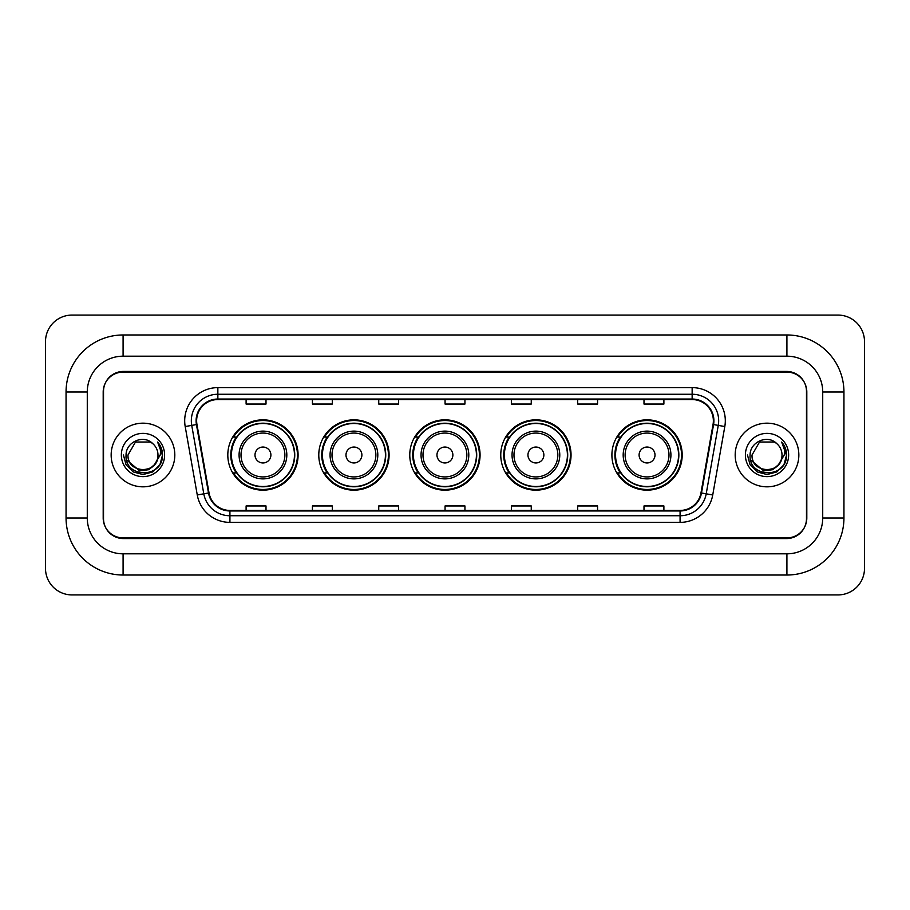 <?xml version="1.0" encoding="UTF-8"?>
<svg xmlns="http://www.w3.org/2000/svg" width="910" height="910" viewBox="0 0 910 910"><rect width="100%" height="100%" fill="white"/><g stroke="black" fill="none" stroke-linecap="round" stroke-linejoin="round"><path stroke-width="1.36" d="M611.907 455A35.149 35.149 0 0 0 647.056 490.149A35.149 35.149 0 0 0 682.193 455A35.149 35.149 0 0 0 647.056 419.851A35.149 35.149 0 0 0 611.907 455M500.762 455A35.149 35.149 0 0 0 535.91 490.149A35.149 35.149 0 0 0 571.048 455A35.149 35.149 0 0 0 535.91 419.851A35.149 35.149 0 0 0 500.762 455M409.773 455A35.149 35.149 0 0 0 444.922 490.149A35.149 35.149 0 0 0 480.07 455A35.149 35.149 0 0 0 444.922 419.851A35.149 35.149 0 0 0 409.773 455M318.784 455A35.149 35.149 0 0 0 353.933 490.149A35.149 35.149 0 0 0 389.082 455A35.149 35.149 0 0 0 353.933 419.851A35.149 35.149 0 0 0 318.784 455M227.807 455A35.149 35.149 0 0 0 262.945 490.149A35.149 35.149 0 0 0 298.093 455A35.149 35.149 0 0 0 262.945 419.851A35.149 35.149 0 0 0 227.807 455M236.236 472.904A32.169 32.169 0 0 1 236.236 437.096M327.213 472.904A32.169 32.169 0 0 1 327.213 437.096M418.202 472.904A32.169 32.169 0 0 1 418.202 437.096M509.19 472.904A32.169 32.169 0 0 1 509.19 437.096M620.336 472.904A32.169 32.169 0 0 1 620.336 437.096M786.911 334.971A57.034 57.034 0 0 1 843.945 392.005A57.034 57.034 0 0 0 786.911 334.971L123.089 334.971A57.034 57.034 0 0 0 66.055 392.005L66.055 517.995A57.034 57.034 0 0 0 123.089 575.029L786.911 575.029A57.034 57.034 0 0 0 843.945 517.995L843.945 392.005L822.72 392.005A35.809 35.809 0 0 0 786.911 356.185L123.089 356.185L786.911 356.185L786.911 334.971M786.911 575.029L786.911 553.815L123.089 553.815L786.911 553.815A35.809 35.809 0 0 0 822.72 517.995L822.72 392.005L822.72 517.995L843.945 517.995M66.055 517.995L87.28 517.995L87.28 392.005L87.28 517.995A35.809 35.809 0 0 0 123.089 553.815L123.089 575.029M786.911 372.11L123.089 372.11A19.895 19.895 0 0 0 103.194 392.005L103.194 517.995A19.895 19.895 0 0 0 123.089 537.89L786.911 537.89A19.895 19.895 0 0 0 806.806 517.995L806.806 392.005A19.895 19.895 0 0 0 786.911 372.11M123.089 334.971L123.089 356.185A35.809 35.809 0 0 0 87.28 392.005L66.055 392.005M864.5 341.603A26.526 26.526 0 0 0 837.973 315.076L72.026 315.076A26.526 26.526 0 0 0 45.5 341.603L45.5 568.397A26.526 26.526 0 0 0 72.026 594.924L837.973 594.924A26.526 26.526 0 0 0 864.5 568.397L864.5 341.603M103.524 391.334L103.524 518.666A19.895 19.895 0 0 0 123.419 538.561L786.581 538.561A19.895 19.895 0 0 0 806.476 518.666L806.476 391.334A19.895 19.895 0 0 0 786.581 371.439L123.419 371.439A19.895 19.895 0 0 0 103.524 391.334L103.524 518.666M111.156 455A31.827 31.827 0 0 0 142.984 486.827A31.827 31.827 0 0 0 174.811 455A31.827 31.827 0 0 0 142.984 423.173A31.827 31.827 0 0 0 111.156 455A31.827 31.827 0 0 0 142.984 486.827A31.827 31.827 0 0 0 174.811 455A31.827 31.827 0 0 0 142.984 423.173A31.827 31.827 0 0 0 111.156 455M735.189 455A31.827 31.827 0 0 0 767.016 486.827A31.827 31.827 0 0 0 798.843 455A31.827 31.827 0 0 0 767.016 423.173A31.827 31.827 0 0 0 735.189 455A31.827 31.827 0 0 0 767.016 486.827A31.827 31.827 0 0 0 798.843 455A31.827 31.827 0 0 0 767.016 423.173A31.827 31.827 0 0 0 735.189 455M196.628 420.784A21.226 21.226 0 0 1 217.854 399.558L692.146 399.558A21.226 21.226 0 0 1 713.042 424.47L700.973 492.901A21.226 21.226 0 0 1 680.077 510.442L229.923 510.442A21.226 21.226 0 0 1 209.027 492.901L196.958 424.47A21.226 21.226 0 0 1 196.628 420.784M196.105 420.784A21.749 21.749 0 0 0 196.435 424.56L208.504 492.992A21.749 21.749 0 0 0 229.923 510.965L680.077 510.965A21.749 21.749 0 0 0 701.496 492.992L713.565 424.56A21.749 21.749 0 0 0 692.146 399.035L217.854 399.035A21.749 21.749 0 0 0 196.105 420.784M185.196 426.54A33.158 33.158 0 0 1 217.854 387.626L692.146 387.626A33.158 33.158 0 0 1 724.804 426.54L712.735 494.972A33.158 33.158 0 0 1 680.077 522.374L229.923 522.374A33.158 33.158 0 0 1 197.265 494.972L185.196 426.54L191.737 425.391A26.526 26.526 0 0 1 217.854 394.257L692.146 394.257A26.526 26.526 0 0 1 718.263 425.391L706.206 493.823A26.526 26.526 0 0 1 680.077 515.742L229.923 515.742A26.526 26.526 0 0 1 203.794 493.823L191.737 425.391A26.526 26.526 0 0 1 191.327 420.784M806.476 518.666L806.476 391.334M701.496 492.992L706.206 493.823L718.263 425.391L724.804 426.54M445.058 399.558L445.058 404.051L464.942 404.051L464.942 399.558M378.742 399.558L378.742 404.051L398.637 404.051L398.637 399.558M312.426 399.558L312.426 404.051L332.321 404.051L332.321 399.558M246.109 399.558L246.109 404.051L266.004 404.051L266.004 399.558M511.363 399.558L511.363 404.051L531.258 404.051L531.258 399.558M577.679 399.558L577.679 404.051L597.574 404.051L597.574 399.558M643.996 399.558L643.996 404.051L663.89 404.051L663.89 399.558M464.942 510.442L464.942 505.949L445.058 505.949L445.058 510.442M398.637 510.442L398.637 505.949L378.742 505.949L378.742 510.442M332.321 510.442L332.321 505.949L312.426 505.949L312.426 510.442M266.004 510.442L266.004 505.949L246.109 505.949L246.109 510.442M531.258 510.442L531.258 505.949L511.363 505.949L511.363 510.442M597.574 510.442L597.574 505.949L577.679 505.949L577.679 510.442M663.89 510.442L663.89 505.949L643.996 505.949L643.996 510.442M154.472 464.635C146.51 475.384 127.218 468.502 127.991 455C127.07 474.337 158.897 474.337 157.976 455C158.897 474.337 127.07 474.337 127.991 455L135.488 442.021L150.48 442.021L152.8 443.671C143.609 434.036 125.898 441.976 126.058 455C124.374 478.137 161.9 478.751 162.503 456.126L162.537 455C162.481 450.086 160.843 445.763 157.623 442.044C160.069 446.059 160.933 450.382 160.217 455L154.472 464.635A14.992 14.992 0 0 0 157.976 455C158.897 474.337 127.07 474.337 127.991 455L135.488 442.021M157.976 455A14.992 14.992 0 0 0 152.8 443.671M155.428 463.827L148.66 469.685L139.787 470.925L126.524 459.857M121.36 455A21.624 21.624 0 0 0 142.984 476.624A21.624 21.624 0 0 0 164.608 455A21.624 21.624 0 0 0 142.984 433.376A21.624 21.624 0 0 0 121.36 455M157.623 442.044L162.526 455.569L161.616 449.074L162.526 455.569L161.616 449.074L162.526 455.569L157.771 442.214L162.526 455.569L157.771 442.214L162.537 455L159.91 464.771L152.755 471.926L142.984 474.554L133.213 471.926L126.058 464.771L123.43 455M157.771 442.214L162.526 455.58M270.907 455A7.962 7.962 0 0 0 262.945 447.037A7.962 7.962 0 0 0 254.993 455A7.962 7.962 0 0 0 262.945 462.962A7.962 7.962 0 0 0 270.907 455M286.821 455A23.876 23.876 0 0 0 262.945 431.124A23.876 23.876 0 0 0 239.08 455A23.876 23.876 0 0 0 262.945 478.876A23.876 23.876 0 0 0 286.821 455A23.876 23.876 0 0 1 262.945 478.876A23.876 23.876 0 0 1 239.08 455M294.453 455A31.497 31.497 0 0 0 262.945 423.503A31.497 31.497 0 0 0 231.447 455A31.497 31.497 0 0 0 262.945 486.497A31.497 31.497 0 0 0 294.453 455M297.433 455A34.489 34.489 0 0 1 233.483 472.904L236.668 472.904A31.793 31.793 0 0 0 283.988 478.842A31.793 31.793 0 0 0 283.988 431.158A31.793 31.793 0 0 0 236.668 437.096L233.483 437.096A34.489 34.489 0 0 1 297.433 455M361.896 455A7.962 7.962 0 0 0 353.933 447.037A7.962 7.962 0 0 0 345.982 455A7.962 7.962 0 0 0 353.933 462.962A7.962 7.962 0 0 0 361.896 455M377.809 455A23.876 23.876 0 0 0 353.933 431.124A23.876 23.876 0 0 0 330.057 455A23.876 23.876 0 0 0 353.933 478.876A23.876 23.876 0 0 0 377.809 455A23.876 23.876 0 0 1 353.933 478.876A23.876 23.876 0 0 1 330.057 455M385.43 455A31.497 31.497 0 0 0 353.933 423.503A31.497 31.497 0 0 0 322.436 455A31.497 31.497 0 0 0 353.933 486.497A31.497 31.497 0 0 0 385.43 455M388.422 455A34.489 34.489 0 0 1 324.461 472.904L327.657 472.904A31.793 31.793 0 0 0 374.977 478.842A31.793 31.793 0 0 0 374.977 431.158A31.793 31.793 0 0 0 327.657 437.096L324.461 437.096A34.489 34.489 0 0 1 388.422 455M452.873 455A7.962 7.962 0 0 0 444.922 447.037A7.962 7.962 0 0 0 436.959 455A7.962 7.962 0 0 0 444.922 462.962A7.962 7.962 0 0 0 452.873 455M468.798 455A23.876 23.876 0 0 0 444.922 431.124A23.876 23.876 0 0 0 421.046 455A23.876 23.876 0 0 0 444.922 478.876A23.876 23.876 0 0 0 468.798 455A23.876 23.876 0 0 1 444.922 478.876A23.876 23.876 0 0 1 421.046 455M476.419 455A31.497 31.497 0 0 0 444.922 423.503A31.497 31.497 0 0 0 413.424 455A31.497 31.497 0 0 0 444.922 486.497A31.497 31.497 0 0 0 476.419 455M479.399 455A34.489 34.489 0 0 1 415.449 472.904L418.646 472.904A31.793 31.793 0 0 0 465.954 478.842A31.793 31.793 0 0 0 465.954 431.158A31.793 31.793 0 0 0 418.646 437.096L415.449 437.096A34.489 34.489 0 0 1 479.399 455M543.861 455A7.962 7.962 0 0 0 535.91 447.037A7.962 7.962 0 0 0 527.948 455A7.962 7.962 0 0 0 535.91 462.962A7.962 7.962 0 0 0 543.861 455M559.775 455A23.876 23.876 0 0 0 535.91 431.124A23.876 23.876 0 0 0 512.034 455A23.876 23.876 0 0 0 535.91 478.876A23.876 23.876 0 0 0 559.775 455A23.876 23.876 0 0 1 535.91 478.876A23.876 23.876 0 0 1 512.034 455M567.408 455A31.497 31.497 0 0 0 535.91 423.503A31.497 31.497 0 0 0 504.402 455A31.497 31.497 0 0 0 535.91 486.497A31.497 31.497 0 0 0 567.408 455M570.388 455A34.489 34.489 0 0 1 506.438 472.904L509.634 472.904A31.793 31.793 0 0 0 556.943 478.842A31.793 31.793 0 0 0 556.943 431.158A31.793 31.793 0 0 0 509.634 437.096L506.438 437.096A34.489 34.489 0 0 1 570.388 455M655.007 455A7.962 7.962 0 0 0 647.056 447.037A7.962 7.962 0 0 0 639.093 455A7.962 7.962 0 0 0 647.056 462.962A7.962 7.962 0 0 0 655.007 455M670.92 455A23.876 23.876 0 0 0 647.056 431.124A23.876 23.876 0 0 0 623.179 455A23.876 23.876 0 0 0 647.056 478.876A23.876 23.876 0 0 0 670.92 455A23.876 23.876 0 0 1 647.056 478.876A23.876 23.876 0 0 1 623.179 455M678.553 455A31.497 31.497 0 0 0 647.056 423.503A31.497 31.497 0 0 0 615.547 455A31.497 31.497 0 0 0 647.056 486.497A31.497 31.497 0 0 0 678.553 455M681.533 455A34.489 34.489 0 0 1 617.583 472.904L620.779 472.904A31.793 31.793 0 0 0 668.088 478.842A31.793 31.793 0 0 0 668.088 431.158A31.793 31.793 0 0 0 620.779 437.096L617.583 437.096A34.489 34.489 0 0 1 681.533 455M782.009 455C782.93 474.337 751.103 474.337 752.024 455L759.52 442.021L774.512 442.021L776.833 443.671C767.642 434.036 749.92 441.976 750.09 455C748.407 478.137 785.921 478.751 786.536 456.126L786.57 455C786.513 450.086 784.875 445.763 781.656 442.044C784.101 446.059 784.966 450.382 784.238 455L778.505 464.635A14.992 14.992 0 0 0 782.009 455C782.93 474.337 751.103 474.337 752.024 455L759.52 442.021L774.512 442.021L776.833 443.671A14.992 14.992 0 0 1 782.009 455C782.93 474.337 751.103 474.337 752.024 455C751.239 468.502 770.542 475.384 778.505 464.635M779.461 463.827L772.692 469.685L763.82 470.925L750.557 459.857M745.392 455A21.624 21.624 0 0 0 767.016 476.624A21.624 21.624 0 0 0 788.64 455A21.624 21.624 0 0 0 767.016 433.376A21.624 21.624 0 0 0 745.392 455M781.656 442.044L786.558 455.569L785.648 449.074L786.558 455.569L785.648 449.074L786.558 455.569L781.804 442.214L786.558 455.569L781.804 442.214L786.57 455L783.942 464.771L776.787 471.926L767.016 474.554L757.245 471.926L750.09 464.771L747.463 455M781.804 442.214L786.558 455.58M692.146 387.626L692.146 399.035M191.737 425.391L196.435 424.56M229.923 522.374L229.923 510.965M680.077 510.965L680.077 522.374M197.265 494.972L208.504 492.992M713.565 424.56L718.263 425.391M217.854 387.626L217.854 399.035M706.206 493.823L712.735 494.972M284.875 455A21.931 21.931 0 0 0 262.945 433.069A21.931 21.931 0 0 0 241.013 455A21.931 21.931 0 0 0 262.945 476.931A21.931 21.931 0 0 0 284.875 455M375.864 455A21.931 21.931 0 0 0 353.933 433.069A21.931 21.931 0 0 0 332.002 455A21.931 21.931 0 0 0 353.933 476.931A21.931 21.931 0 0 0 375.864 455M466.853 455A21.931 21.931 0 0 0 444.922 433.069A21.931 21.931 0 0 0 422.991 455A21.931 21.931 0 0 0 444.922 476.931A21.931 21.931 0 0 0 466.853 455M557.841 455A21.931 21.931 0 0 0 535.91 433.069A21.931 21.931 0 0 0 513.979 455A21.931 21.931 0 0 0 535.91 476.931A21.931 21.931 0 0 0 557.841 455M668.986 455A21.931 21.931 0 0 0 647.056 433.069A21.931 21.931 0 0 0 625.124 455A21.931 21.931 0 0 0 647.056 476.931A21.931 21.931 0 0 0 668.986 455"/></g></svg>
